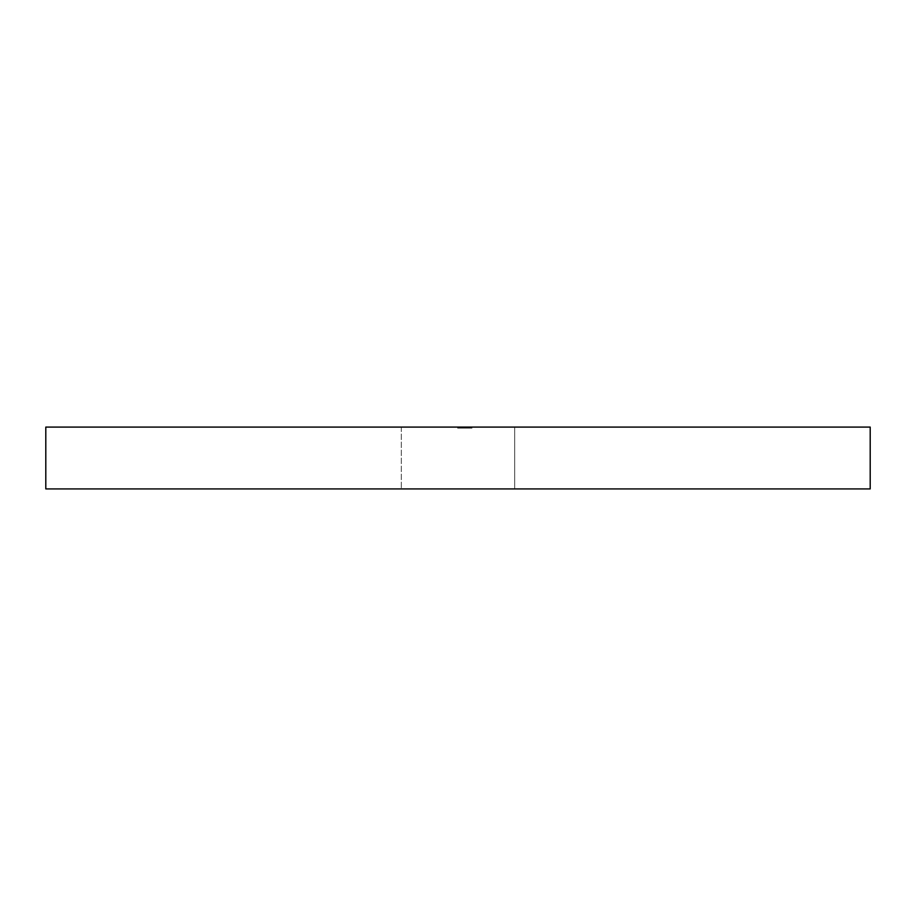 <?xml version="1.0" encoding="UTF-8"?>
<svg xmlns="http://www.w3.org/2000/svg" width="916" height="916" viewBox="0 0 916 916"><rect width="100%" height="100%" fill="white"/><g stroke="black" fill="none" stroke-linecap="round" stroke-linejoin="round"><path stroke-width="0.69" stroke-dasharray="4.58 3.44" d="M514.678 427.085L514.678 488.915L401.322 488.915L514.678 488.915L401.322 488.915L514.678 488.915L514.678 427.085L401.322 427.085L401.322 488.915L401.322 427.085L514.678 427.085M459.145 428.115L461.859 428.115L459.053 428.115L459.053 427.085L461.149 427.085L457.828 427.085L471.98 427.085L457.645 427.085L471.98 427.085L457.645 427.085L471.637 427.085L457.645 427.085L470.584 427.085L458 427.085L468.133 427.085L458 427.085L468.133 427.085L458 427.085L466.908 427.085L458 427.085L466.908 427.085L459.053 427.085L466.908 427.085L459.053 427.085L459.053 428.115L464.813 428.115L464.813 427.085L464.813 428.115L471.98 428.115L471.98 427.085L458 427.085L471.98 427.085L471.98 428.115L457.645 428.115L457.645 427.085L457.645 428.115L470.584 428.115L459.053 428.115L461.95 428.115L461.973 427.085L461.95 428.115L459.145 428.115L459.145 427.085M45.8 427.085L870.2 427.085M460.634 428.115L467.801 427.085L463.794 427.085L463.771 428.115L457.645 428.115L457.645 427.085L457.645 428.115L460.634 428.115L460.634 427.085M468.442 428.115L458 428.115L458 427.085L471.637 427.085L458 427.085L458 428.115L458 427.085L458 428.115L470.24 428.115L470.24 427.085L470.24 428.115L471.637 428.115L471.637 427.085L471.637 428.115L470.24 428.115L470.24 427.085L470.24 428.115L458 428.115L458 427.085L458 428.115L470.24 428.115L470.24 427.085L470.24 428.115L471.637 428.115L471.637 427.085L471.637 428.115L458 428.115L458 427.085L458 428.115L470.24 428.115L470.24 427.085L470.24 428.115L471.637 428.115L471.637 427.085L471.637 428.115L458 428.115L458 427.085L458 428.115L461.149 428.115L461.149 427.085L461.149 428.115L471.98 428.115L468.442 428.115L468.442 427.085M45.8 488.915L870.2 488.915M468.855 428.115L459.053 428.115L470.584 428.115L470.584 427.085L465.168 427.085L470.584 427.085L470.584 428.115L468.465 428.115L468.488 427.085L462.546 427.085L468.465 427.085L468.488 428.115L466.21 428.115L470.584 428.115L470.584 427.085L470.584 428.115L468.855 428.115L468.855 427.085M466.645 428.115L457.645 428.115L468.465 428.115L462.546 428.115L465.511 428.115L464.813 428.115L464.813 427.085L464.813 428.115L461.813 428.115L461.859 427.085L461.813 428.115L465.591 428.115L465.591 427.085L465.591 428.115L461.973 428.115L464.813 428.115L464.813 427.085L464.813 428.115L471.637 428.115L471.637 427.085L471.637 428.115L470.24 428.115L470.24 427.085L470.24 428.115L466.645 428.115L466.645 427.085M461.389 428.115L461.389 427.085L461.355 428.115M466.118 428.115L468.133 428.115L466.175 428.115L466.21 427.085L466.164 428.115L468.133 428.115L468.133 427.085L468.133 428.115L458 428.115L467.962 428.115L467.962 427.085L467.962 428.115L466.164 428.115L466.164 427.085L466.175 428.115L468.133 428.115L458 428.115L458 427.085L458 428.115L462.683 428.115L462.695 427.085L462.717 428.115L464.95 428.115L464.95 427.085L464.95 428.115L466.908 428.115L466.908 427.085L463.943 427.085L466.908 427.085L466.908 428.115L464.275 428.115L464.275 427.085L464.275 428.115L458 428.115L458 427.085L458 428.115L467.962 428.115L467.962 427.085L467.962 428.115L462.717 428.115L466.908 428.115L466.908 427.085L466.908 428.115L458 428.115L458 427.085L458 428.115L462.683 428.115L462.717 427.085L462.683 428.115L459.053 428.115L459.053 427.085L459.053 428.115L462.958 428.115L463.004 427.085L462.958 428.115L468.133 428.115L468.133 427.085L468.133 428.115L466.118 428.115L466.118 427.085M468.465 428.115L468.465 427.085L468.465 428.115M462.546 428.115L462.511 427.085M459.053 428.115L471.98 428.115L457.828 428.115L466.908 428.115L463.943 428.115L463.943 427.085L463.943 428.115L463.943 427.085L463.943 428.115L466.908 428.115L459.053 428.115L459.053 427.085L459.053 428.115L466.908 428.115L466.908 427.085L466.908 428.115L458 428.115L458 427.085L458 428.115L459.718 428.115L459.718 427.085L459.718 428.115L457.828 428.115L457.828 427.085L457.828 428.115L463.004 428.115L462.992 427.085L463.004 428.115L468.133 428.115L465.729 428.115L465.74 427.085L465.729 428.115L468.133 428.115L468.133 427.085L468.133 428.115L458 428.115L458 427.085L458 428.115L467.962 428.115L467.962 427.085L467.962 428.115L458 428.115L458 427.085L458 428.115L466.908 428.115L458 428.115L458 427.085L458 428.115L466.908 428.115L459.053 428.115L459.053 427.085M461.32 428.115L461.32 427.085L461.343 428.115M466.725 428.115L466.725 427.085M468.797 428.115L468.797 427.085L468.832 428.115M471.98 428.115L471.98 427.085L471.98 428.115L471.98 427.085L471.98 428.115L471.98 427.085L471.98 428.115L471.98 427.085L471.98 428.115L458 428.115L458 427.085L458 428.115L458 427.085L458 428.115L471.98 428.115M469.679 428.115L469.679 427.085M467.091 428.115L467.091 427.085M458.332 428.115L458.332 427.085M463.874 428.115L463.874 427.085M467.801 428.115L467.801 427.085L467.79 428.115M470.584 428.115L467.87 428.115L470.584 428.115M465.168 428.115L467.87 428.115L465.168 428.115L465.168 427.085M467.87 428.115L467.87 427.085L467.87 428.115M461.149 428.115L461.149 427.085M462.454 428.115L462.454 427.085M457.645 428.115L457.645 427.085M461.492 428.115L461.492 427.085L461.492 428.115M465.511 428.115L465.511 427.085M467.962 428.115L467.962 427.085L467.962 428.115M466.233 428.115L466.233 427.085M467.629 428.115L467.629 427.085M466.038 428.115L458 428.115L471.637 428.115L466.038 428.115L466.038 427.085M462.958 428.115L462.958 427.085M466.908 428.115L466.908 427.085L466.908 428.115M460.576 428.115L460.576 427.085M457.828 428.115L457.828 427.085M466.278 428.115L466.278 427.085M468.133 428.115L468.133 427.085M463.943 428.115L463.943 427.085L463.943 428.115M465.981 428.115L465.981 427.085M458 428.115L458 427.085L458 428.115M471.637 428.115L471.637 427.085L471.637 428.115M470.24 428.115L470.24 427.085L470.24 428.115M464.641 428.115L464.641 427.085L464.641 428.115M464.87 428.115L464.87 427.085M463.084 428.115L463.084 427.085L463.084 428.115M461.607 428.115L461.607 427.085L461.607 428.115M462.683 428.115L462.683 427.085M463.393 428.115L463.393 427.085L463.404 428.115M461.87 428.115L461.87 427.085M463.061 428.115L463.061 427.085M462.191 428.115L462.191 427.085"/><path stroke-width="1.37" d="M870.2 488.915L45.8 488.915L45.8 427.085L870.2 427.085L870.2 488.915"/></g></svg>
